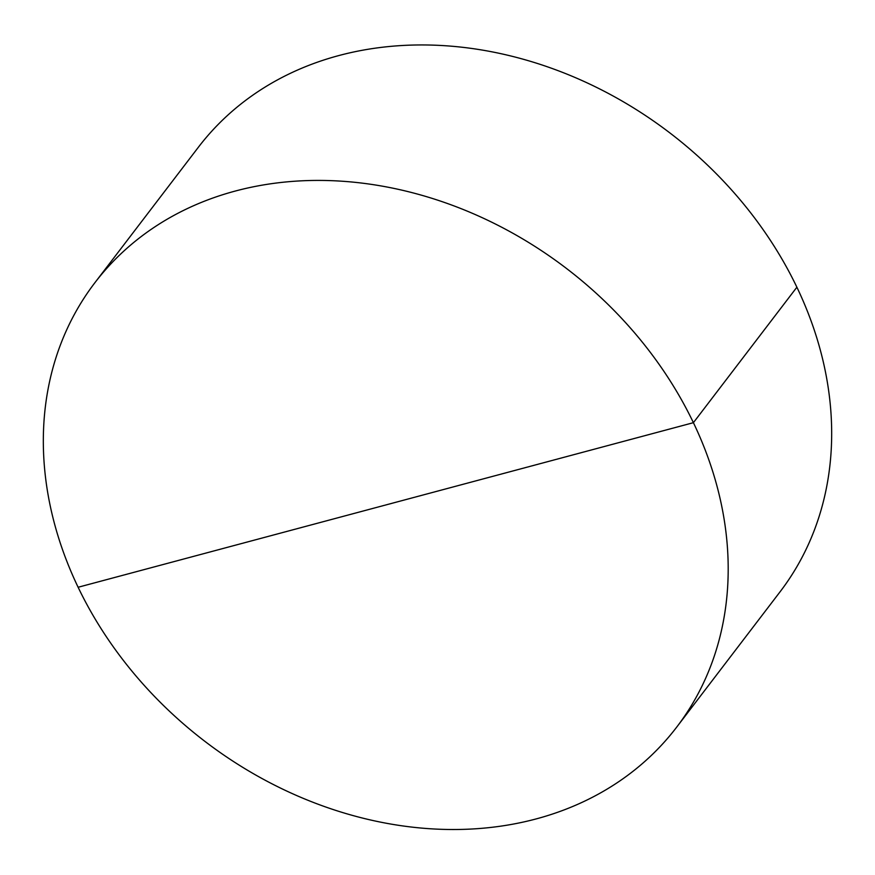 <?xml version="1.0" encoding="UTF-8"?>
<svg xmlns="http://www.w3.org/2000/svg" width="875" height="875" viewBox="0 0 875 875"><rect width="100%" height="100%" fill="white"/><g stroke="black" fill="none" stroke-linecap="round" stroke-linejoin="round"><path stroke-width="1.31" d="M78.116 587.256L693.405 422.68A366.067 297.642 -142.6 0 0 235.342 191.034A366.067 297.642 -142.6 0 0 94.861 282.756A366.067 297.642 -142.6 0 0 78.116 587.256A366.067 297.642 -142.6 0 0 368.462 819.503A366.067 297.642 -142.6 0 0 676.659 727.18A366.067 297.642 -142.6 0 0 693.405 422.68L796.884 287.208L693.405 422.68L78.116 587.256M676.659 727.18L780.139 591.708A366.067 297.642 -142.6 0 0 796.884 287.208A366.067 297.642 -142.6 0 0 338.833 55.562A366.067 297.642 -142.6 0 0 198.341 147.284L94.861 282.756"/></g></svg>

